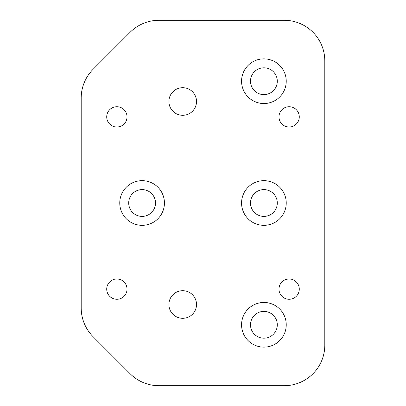 <?xml version="1.0" encoding="UTF-8"?>
<svg xmlns="http://www.w3.org/2000/svg" width="406" height="406" viewBox="0 0 406 406"><rect width="100%" height="100%" fill="white"/><g stroke="black" fill="none" stroke-linecap="round" stroke-linejoin="round"><path stroke-width="0.61" d="M158.919 20.3A40.6 40.6 0 0 0 130.209 32.191L93.091 69.309A40.6 40.6 0 0 0 81.2 98.019L81.2 307.981A40.6 40.6 0 0 0 93.091 336.691L130.209 373.809A40.6 40.6 0 0 0 158.919 385.7L284.2 385.7A40.6 40.6 0 0 0 324.8 345.1L324.8 60.9A40.6 40.6 0 0 0 284.2 20.3L158.919 20.3M116.872 127.022A10.15 10.15 0 0 0 125.662 111.797A10.15 10.15 0 0 0 108.082 111.797A10.15 10.15 0 0 0 116.872 127.022M116.872 299.278A10.15 10.15 0 0 0 125.662 284.053A10.15 10.15 0 0 0 108.082 284.053A10.15 10.15 0 0 0 116.872 299.278M289.128 299.278A10.15 10.15 0 0 0 297.918 284.053A10.15 10.15 0 0 0 280.338 284.053A10.15 10.15 0 0 0 289.128 299.278M289.128 127.022A10.15 10.15 0 0 0 297.918 111.797A10.15 10.15 0 0 0 280.338 111.797A10.15 10.15 0 0 0 289.128 127.022M182.7 115.304A13.804 13.804 0 0 0 194.657 94.598A13.804 13.804 0 0 0 170.743 94.598A13.804 13.804 0 0 0 182.7 115.304M182.7 318.304A13.804 13.804 0 0 0 194.657 297.598A13.804 13.804 0 0 0 170.743 297.598A13.804 13.804 0 0 0 182.7 318.304M142.1 225.33A22.33 22.33 0 0 0 161.441 191.835A22.33 22.33 0 0 0 122.759 191.835A22.33 22.33 0 0 0 142.1 225.33M263.9 225.33A22.33 22.33 0 0 0 283.241 191.835A22.33 22.33 0 0 0 244.559 191.835A22.33 22.33 0 0 0 263.9 225.33M263.9 103.53A22.33 22.33 0 0 0 283.241 70.035A22.33 22.33 0 0 0 244.559 70.035A22.33 22.33 0 0 0 263.9 103.53M263.9 347.13A22.33 22.33 0 0 0 283.241 313.635A22.33 22.33 0 0 0 244.559 313.635A22.33 22.33 0 0 0 263.9 347.13M263.9 338.198A13.398 13.398 0 0 0 275.501 318.101A13.398 13.398 0 0 0 252.299 318.101A13.398 13.398 0 0 0 263.9 338.198M263.9 94.598A13.398 13.398 0 0 0 275.501 74.501A13.398 13.398 0 0 0 252.299 74.501A13.398 13.398 0 0 0 263.9 94.598M263.9 216.398A13.398 13.398 0 0 0 275.501 196.301A13.398 13.398 0 0 0 252.299 196.301A13.398 13.398 0 0 0 263.9 216.398M142.1 216.398A13.398 13.398 0 0 0 153.701 196.301A13.398 13.398 0 0 0 130.499 196.301A13.398 13.398 0 0 0 142.1 216.398"/></g></svg>
